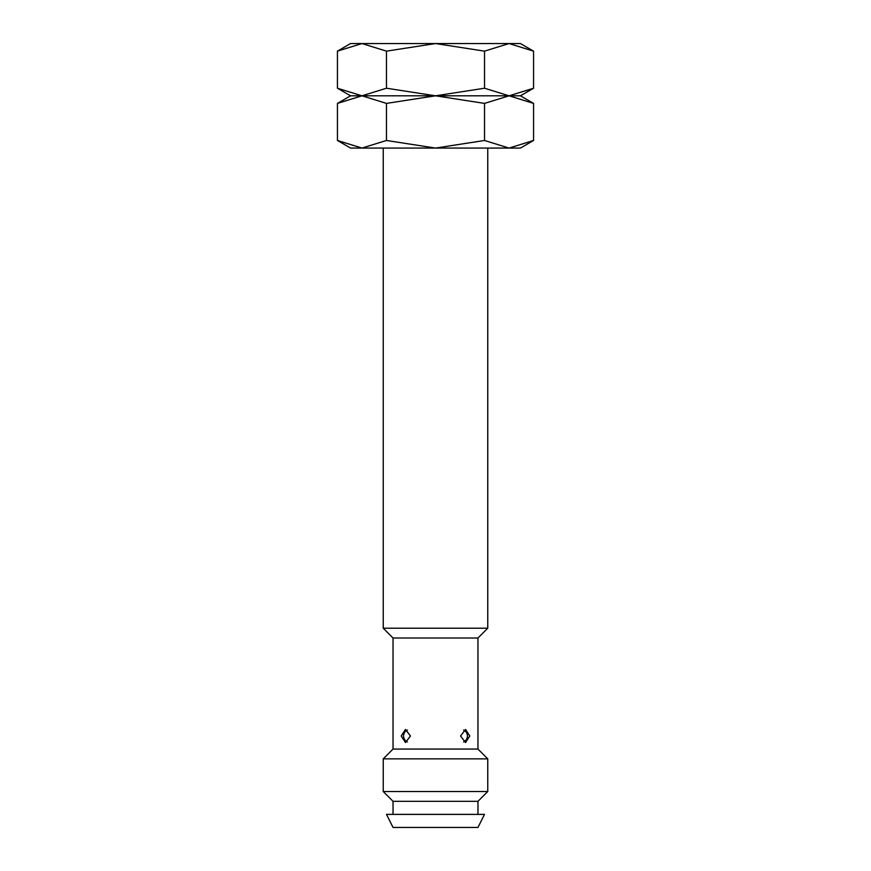<?xml version="1.0" encoding="UTF-8"?>
<svg xmlns="http://www.w3.org/2000/svg" width="871" height="871" viewBox="0 0 871 871"><rect width="100%" height="100%" fill="white"/><g stroke="black" fill="none" stroke-linecap="round" stroke-linejoin="round"><path stroke-width="1.31" d="M393.039 814.385L393.039 801.32L383.24 791.521L383.24 758.859L393.039 749.06L393.039 638.008L383.24 628.209L383.24 148.07M383.24 628.209L487.76 628.209L477.961 638.008L477.961 749.06L487.76 758.859L487.76 791.521L477.961 801.32L477.961 814.385M487.76 148.07L487.76 628.209M393.039 638.008L477.961 638.008M393.039 749.06L477.961 749.06M469.785 735.995L465.528 742.528L460.552 735.995L465.528 729.463L469.785 735.995M410.448 735.995L405.472 742.528L401.215 735.995L405.472 729.463L410.448 735.995M383.24 758.859L487.76 758.859M383.24 791.521L487.76 791.521M393.039 801.32L477.961 801.32M393.039 827.45L386.506 814.385L484.494 814.385L477.961 827.45L393.039 827.45M533.564 103.399L520.423 95.81L533.564 88.221L509.045 95.81L520.423 95.81L509.045 95.81L533.564 103.399L533.564 140.481L509.045 148.07L484.526 140.481L435.5 148.07L520.423 148.07L533.564 140.481M350.578 95.81L337.436 103.399L361.955 95.81L435.5 95.81L484.526 103.399L509.045 95.81L484.526 88.221L435.5 95.81L509.045 95.81L435.5 95.81L386.474 88.221L361.955 95.81L386.474 103.399L435.5 95.81L361.955 95.81L337.436 88.221L350.578 95.81L361.955 95.81L350.578 95.81M337.436 140.481L350.578 148.07L435.5 148.07L386.474 140.481L361.955 148.07L337.436 140.481L337.436 103.399M386.474 140.481L386.474 103.399M484.526 140.481L484.526 103.399M533.564 51.139L520.423 43.55L509.045 43.55L533.564 51.139L533.564 88.221M350.578 43.55L337.436 51.139L361.955 43.55L435.5 43.55L484.526 51.139L509.045 43.55L435.5 43.55L386.474 51.139L361.955 43.55L350.578 43.55M386.474 88.221L386.474 51.139M337.436 88.221L337.436 51.139M484.526 88.221L484.526 51.139M463.579 741.961A6.533 6.533 0 0 0 463.579 730.029M407.421 730.029A6.533 6.533 0 0 0 407.421 741.961"/></g></svg>
